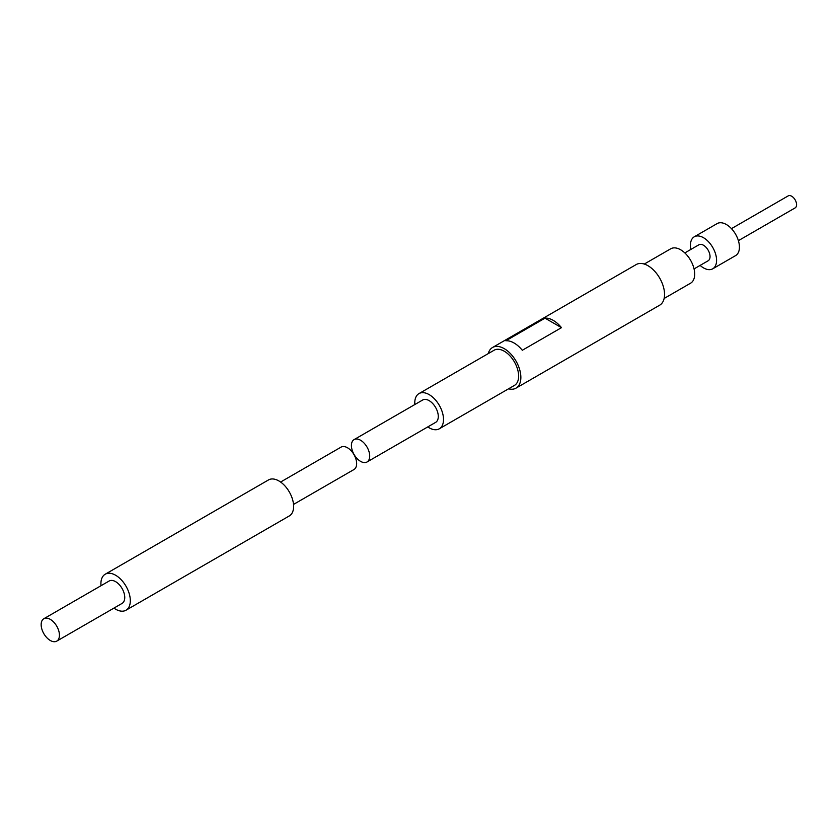 <?xml version="1.0" encoding="UTF-8"?>
<svg xmlns="http://www.w3.org/2000/svg" width="837" height="837" viewBox="0 0 837 837"><rect width="100%" height="100%" fill="white"/><g stroke="black" fill="none" stroke-linecap="round" stroke-linejoin="round"><path stroke-width="1.26" d="M738.391 240.658L795.15 207.89A6.937 4.007 -120 0 0 795.15 199.886A6.937 4.007 -120 0 0 788.213 195.879L731.465 228.647M700.119 265.413A18.477 10.672 -120 0 0 703.509 267.882A18.477 10.672 -120 0 0 712.747 268.803A18.477 10.672 -120 0 0 712.747 247.459A18.477 10.672 -120 0 0 694.271 236.798A18.477 10.672 -120 0 0 690.881 249.416M712.747 268.803L735.608 255.599A18.477 10.672 -120 0 0 735.608 234.266A18.477 10.672 -120 0 0 717.131 223.594L694.271 236.798M694.051 268.918L708.123 260.788A9.228 5.325 -120 0 0 708.123 250.127A9.228 5.325 -120 0 0 698.885 244.802L684.823 252.92M664.139 298.464L690.577 283.199A19.858 11.467 -120 0 0 690.577 260.265A19.858 11.467 -120 0 0 670.709 248.798L644.27 264.063M508.561 388.807A23.467 13.549 -120 0 0 516 388.148A23.467 13.549 -120 0 0 516 361.05A23.467 13.549 -120 0 0 492.533 347.501A23.467 13.549 -120 0 0 488.243 353.612M516 388.148L659.692 305.181A23.467 13.549 -120 0 0 659.692 278.093A23.467 13.549 -120 0 0 636.225 264.544L492.533 347.501M505.851 340.774L545.033 318.154A23.467 13.549 60 0 1 561.481 327.654L522.298 350.274A23.467 13.549 -120 0 0 505.851 340.774M427.77 426.922A20.318 11.728 -120 0 0 429.14 427.791A20.318 11.728 -120 0 0 439.299 428.795L514.431 385.418A20.318 11.728 -120 0 0 514.431 361.961A20.318 11.728 -120 0 0 494.102 350.232L418.981 393.599A20.318 11.728 -120 0 0 414.838 404.522M439.299 428.795A20.318 11.728 -120 0 0 439.299 405.328A20.318 11.728 -120 0 0 418.981 393.599M367.024 461.993L435.606 422.392A12.932 7.46 -120 0 0 435.606 407.462A12.932 7.46 -120 0 0 422.685 400.002L354.093 439.603A12.932 7.46 -120 0 0 352.115 449.961A12.932 7.46 -120 0 0 360.559 461.354A12.932 7.46 -120 0 0 367.024 461.993A12.932 7.46 -120 0 0 367.024 447.063A12.932 7.46 -120 0 0 354.093 439.603M545.033 318.154L561.481 327.654M293.515 504.429L353.967 469.526A12.932 7.46 -120 0 0 353.967 454.596A12.932 7.46 -120 0 0 341.036 447.136L280.594 482.039M113.937 608.112A20.789 12 -120 0 0 115.611 609.19A20.789 12 -120 0 0 126.01 610.215A20.789 12 -120 0 0 126.01 586.214A20.789 12 -120 0 0 105.221 574.213A20.789 12 -120 0 0 101.005 585.712M126.01 610.215L289.309 515.937A20.789 12 -120 0 0 289.309 491.926A20.789 12 -120 0 0 268.52 479.925L105.221 574.213M56.759 641.121L122.076 603.404A12.932 7.46 -120 0 0 122.076 588.484A12.932 7.46 -120 0 0 109.145 581.014L43.827 618.731A12.932 7.46 -120 0 0 41.85 629.089A12.932 7.46 -120 0 0 50.293 640.483A12.932 7.46 -120 0 0 56.759 641.121A12.932 7.46 -120 0 0 56.759 626.191A12.932 7.46 -120 0 0 43.827 618.731"/></g></svg>
